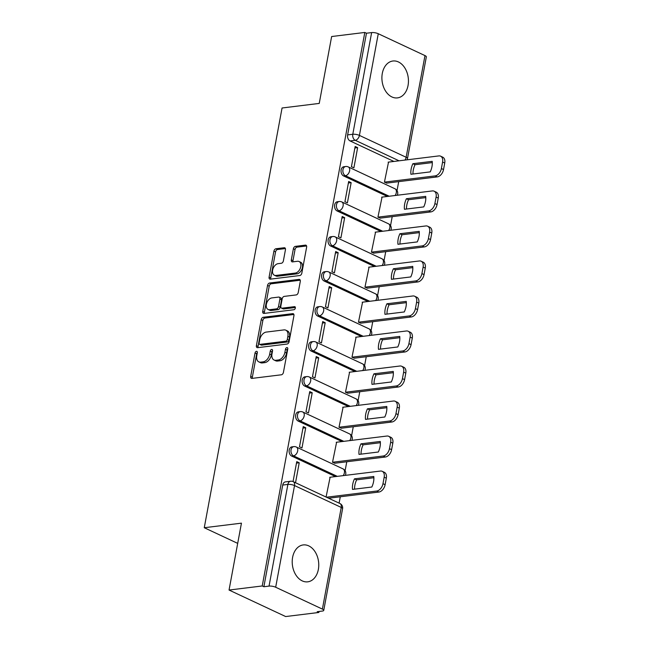 <?xml version="1.0" encoding="UTF-8"?>
<svg xmlns="http://www.w3.org/2000/svg" width="649" height="649" viewBox="0 0 649 649"><rect width="100%" height="100%" fill="white"/><g stroke="black" fill="none" stroke-linecap="round" stroke-linejoin="round"><path stroke-width="0.97" d="M256.469 351.32A1.639 1.055 -64.9 0 0 255.033 352.999L250.692 376.412A2.336 1.509 -64.9 0 0 251.341 378.326A2.336 1.509 -64.9 0 0 251.926 378.408L281.382 374.789A2.336 1.509 -64.9 0 0 283.426 372.388L287.767 348.975A1.639 1.055 -64.9 0 0 287.312 347.637A1.639 1.055 -64.9 0 0 286.907 347.572A1.639 1.055 -64.9 0 0 285.471 349.259L284.911 352.285A7.488 4.819 -64.9 0 1 278.372 359.984L275.914 360.284A7.488 4.819 -64.9 0 1 274.048 360.008A7.488 4.819 -64.9 0 1 271.988 353.875L272.548 350.849A1.639 1.055 -64.9 0 0 272.093 349.503A1.639 1.055 -64.9 0 0 271.688 349.446A1.639 1.055 -64.9 0 0 270.252 351.125L269.692 354.159A7.488 4.819 -64.9 0 1 263.153 361.85L260.695 362.15A7.488 4.819 -64.9 0 1 258.829 361.882A7.488 4.819 -64.9 0 1 256.761 355.749L257.329 352.715A1.639 1.055 -64.9 0 0 256.874 351.377A1.639 1.055 -64.9 0 0 256.469 351.32M257.353 352.496A1.639 1.055 -64.9 0 0 256.688 353.77L252.347 377.183A2.336 1.509 -64.9 0 0 252.388 378.351M287.791 348.756A1.639 1.055 -64.9 0 0 287.126 350.03L286.566 353.056L284.911 352.285M272.572 350.63A1.639 1.055 -64.9 0 0 271.907 351.904L271.347 354.93L269.692 354.159M292.61 557.353A18.586 13.183 83 0 0 307.756 581.829A18.586 13.183 83 0 0 318.359 569.408A18.586 13.183 83 0 0 303.221 544.933A18.586 13.183 83 0 0 292.61 557.353M382.302 73.418A18.586 13.183 83 0 0 397.448 97.894A18.586 13.183 83 0 0 408.051 85.473A18.586 13.183 83 0 0 392.913 61.006A18.586 13.183 83 0 0 382.302 73.418M285.446 249.735A2.336 1.509 -64.9 0 0 284.806 247.821A2.336 1.509 -64.9 0 0 284.221 247.74L275.955 248.754A2.336 1.509 -64.9 0 0 273.91 251.155L269.092 277.155A2.336 1.509 -64.9 0 0 269.741 279.07A2.336 1.509 -64.9 0 0 270.317 279.159L299.773 275.533A2.336 1.509 -64.9 0 0 301.826 273.132L306.636 247.131A2.336 1.509 -64.9 0 0 305.995 245.217A2.336 1.509 -64.9 0 0 305.411 245.127L295.433 246.36A2.336 1.509 -64.9 0 0 293.389 248.762L291.32 259.892A2.336 1.509 -64.9 0 0 291.969 261.807A2.336 1.509 -64.9 0 0 292.553 261.888L297.502 261.279A6.255 4.032 -64.9 0 1 299.059 261.506A6.255 4.032 -64.9 0 1 300.495 267.769A6.255 4.032 -64.9 0 1 295.319 273.067L275.922 275.452A6.255 4.032 -64.9 0 1 274.365 275.225A6.255 4.032 -64.9 0 1 272.929 268.962A6.255 4.032 -64.9 0 1 278.105 263.664L281.341 263.267A2.336 1.509 -64.9 0 0 283.386 260.866L285.446 249.735M275.679 587.24L322.391 609.103A4.762 1.363 -169.5 0 1 323.746 610.385A4.762 1.363 -169.5 0 1 322.358 611.058L317.191 611.699L318.846 612.469L285.665 616.55L229.048 590.046L241.444 523.159L204.265 527.726L282.064 107.994L319.235 103.418L331.639 36.531L364.811 32.45L262.228 585.966L263.875 586.737L269.043 586.104L287.888 484.422A4.762 3.383 -97 0 1 290.606 481.234L285.438 481.874A4.762 3.383 -97 0 0 282.721 485.054L287.888 484.422A4.762 1.363 -169.5 0 1 294.524 485.557L275.679 587.24A4.762 1.363 -169.5 0 0 269.043 586.104M229.048 590.046L262.228 585.966M263.259 317.272A2.336 1.509 -64.9 0 0 261.214 319.673L256.396 345.674A2.336 1.509 -64.9 0 0 257.036 347.588A2.336 1.509 -64.9 0 0 257.621 347.677L287.077 344.051A2.336 1.509 -64.9 0 0 289.121 341.65L293.94 315.649A2.336 1.509 -64.9 0 0 293.299 313.735A2.336 1.509 -64.9 0 0 292.715 313.645L263.259 317.272L264.906 318.042A2.336 1.509 -64.9 0 0 262.861 320.452L258.042 346.444A2.336 1.509 -64.9 0 0 258.083 347.621M262.74 311.415L267.558 285.414A2.336 1.509 -64.9 0 1 269.603 283.013L299.059 279.386A2.336 1.509 -64.9 0 1 299.643 279.476A2.336 1.509 -64.9 0 1 300.292 281.39L298.232 292.521A2.336 1.509 -64.9 0 1 296.187 294.922L284.238 296.39A2.336 1.509 -64.9 0 0 282.193 298.8L280.822 306.174A2.336 1.509 -64.9 0 0 281.471 308.097A2.336 1.509 -64.9 0 0 282.055 308.178L294.492 306.653A1.639 1.055 -64.9 0 1 294.897 306.709A1.639 1.055 -64.9 0 1 295.271 308.348A1.639 1.055 -64.9 0 1 293.916 309.735L263.973 313.418A2.336 1.509 -64.9 0 1 263.389 313.329A2.336 1.509 -64.9 0 1 262.74 311.415L264.394 312.185L269.213 286.193L267.558 285.414M393.886 161.439L350.087 140.938L355.254 140.298A4.762 3.383 -97 0 1 352.788 134.27L371.634 32.588A4.762 1.363 10.5 0 1 378.27 33.724L424.981 55.595A4.762 1.363 10.5 0 1 426.336 56.869L407.491 158.551A4.762 1.363 10.5 0 0 406.136 157.269L424.981 55.595M318.846 612.469L319.032 611.472M339.111 503.137L340.287 496.777M345.114 470.728L346.777 461.764M351.604 435.714L353.267 426.75M358.094 400.693L359.757 391.736M364.584 365.679L366.247 356.723M371.074 330.666L372.737 321.701M377.564 295.652L379.227 286.688M384.054 260.63L385.717 251.674M390.544 225.617L392.207 216.661M397.034 190.603L398.697 181.639M364.811 32.45L366.466 33.221L371.634 32.588M330.114 477.242L326.066 497.029M295.53 482.734L299.23 462.778L296.471 463.118M299.23 462.778L296.755 461.626L293.056 481.582M305.72 427.764L303.245 426.604L299.497 446.804L301.972 447.964L305.72 427.764L302.961 428.105M336.604 442.229L332.515 462.266L335.03 463.208M312.21 392.75L309.735 391.59L305.987 411.791L308.462 412.951L312.21 392.75L309.451 393.091M343.094 407.207L338.997 427.245L341.52 428.194M318.7 357.737L316.225 356.577L312.477 376.777L314.952 377.937L318.7 357.737L315.941 358.07M349.584 372.193L345.487 392.231L348.002 393.18M325.19 322.715L322.715 321.563L318.967 341.763L321.442 342.923L325.19 322.715L322.431 323.056M356.074 337.18L351.977 357.218L354.492 358.167M331.68 287.702L329.197 286.542L325.457 306.742L327.932 307.902L331.68 287.702L328.921 288.042M362.564 302.166L358.467 322.204L360.982 323.145M338.17 252.688L335.687 251.528L331.947 271.728L334.422 272.888L338.17 252.688L335.411 253.029M369.054 267.145L364.957 287.183L367.472 288.132M344.66 217.675L342.177 216.515L338.437 236.715L340.912 237.875L344.66 217.675L341.901 218.007M375.544 232.131L371.447 252.169L373.962 253.118M351.15 182.661L348.667 181.501L344.927 201.701L347.402 202.861L351.15 182.661L348.391 182.994M382.034 197.118L377.937 217.155L380.452 218.105M357.64 147.639L355.157 146.479L351.417 166.688L353.892 167.84L357.64 147.639L354.881 147.98M388.524 162.104L384.427 182.142L386.942 183.083M387.396 196.46L343.597 175.952L345.43 175.725A4.762 3.383 -97 0 1 342.859 170.663A4.762 3.383 -97 0 1 345.682 166.509L343.848 166.736A4.762 3.383 83 0 0 341.025 170.882A4.762 3.383 83 0 0 343.597 175.952M380.906 231.474L337.107 210.966L338.94 210.738A4.762 3.383 -97 0 1 336.377 205.676A4.762 3.383 -97 0 1 339.192 201.523L337.358 201.75A4.762 3.383 83 0 0 334.535 205.903A4.762 3.383 83 0 0 337.107 210.966M374.416 266.488L330.617 245.987L332.45 245.76A4.762 3.383 -97 0 1 329.887 240.69A4.762 3.383 -97 0 1 332.702 236.536L330.868 236.763A4.762 3.383 83 0 0 328.045 240.917A4.762 3.383 83 0 0 330.617 245.987M367.926 301.501L324.127 281.001L325.96 280.774A4.762 3.383 -97 0 1 323.397 275.703A4.762 3.383 -97 0 1 326.212 271.558L324.378 271.777A4.762 3.383 83 0 0 321.563 275.93A4.762 3.383 83 0 0 324.127 281.001M361.436 336.523L317.637 316.014L319.47 315.787A4.762 3.383 -97 0 1 316.907 310.717A4.762 3.383 -97 0 1 319.722 306.571L317.888 306.799A4.762 3.383 83 0 0 315.073 310.944A4.762 3.383 83 0 0 317.637 316.014M354.946 371.536L311.147 351.028L312.98 350.801A4.762 3.383 -97 0 1 310.417 345.739A4.762 3.383 -97 0 1 313.232 341.585L311.398 341.812A4.762 3.383 83 0 0 308.583 345.958A4.762 3.383 83 0 0 311.147 351.028M348.456 406.55L304.657 386.041L306.498 385.822A4.762 3.383 -97 0 1 303.927 380.752A4.762 3.383 -97 0 1 306.742 376.598L304.908 376.826A4.762 3.383 83 0 0 302.093 380.979A4.762 3.383 83 0 0 304.657 386.041M341.974 441.563L298.167 421.063L300.008 420.836A4.762 3.383 -97 0 1 297.437 415.766A4.762 3.383 -97 0 1 300.252 411.62L298.418 411.839A4.762 3.383 83 0 0 295.603 415.993A4.762 3.383 83 0 0 298.167 421.063M335.484 476.585L291.685 456.077L293.518 455.849A4.762 3.383 -97 0 1 290.947 450.779A4.762 3.383 -97 0 1 293.762 446.634L291.928 446.861A4.762 3.383 83 0 0 289.113 451.006A4.762 3.383 83 0 0 291.685 456.077M204.265 527.726L237.696 543.375M366.466 33.221L347.621 134.903A4.762 3.383 83 0 0 350.087 140.938M263.875 586.737L282.721 485.054M258.829 361.882L260.476 362.653A7.488 4.819 -64.9 0 0 262.342 362.929L260.695 362.15M271.347 354.93A7.488 4.819 -64.9 0 1 264.8 362.629L262.342 362.929M274.048 360.008L275.695 360.779A7.488 4.819 -64.9 0 0 277.561 361.055L275.914 360.284M286.566 353.056A7.488 4.819 -64.9 0 1 280.019 360.755L277.561 361.055M293.9 314.481L264.906 318.042M259.129 342.972A1.639 1.055 -64.9 0 0 259.584 344.311A1.639 1.055 -64.9 0 0 259.989 344.368L285.852 341.187A1.639 1.055 -64.9 0 0 287.28 339.508L287.872 336.312A7.488 4.819 -64.9 0 0 285.811 330.179A7.488 4.819 -64.9 0 0 283.946 329.903L266.268 332.077A7.488 4.819 -64.9 0 0 259.722 339.776L259.129 342.972M259.584 344.311L261.239 345.081A1.639 1.055 -64.9 0 0 261.644 345.146L259.989 344.368M285.811 330.179L287.458 330.949A7.488 4.819 -64.9 0 1 289.527 337.082L288.935 340.279A1.639 1.055 -64.9 0 1 287.499 341.966L261.644 345.146M300.244 280.222L271.258 283.783A2.336 1.509 -64.9 0 0 269.213 286.193M281.471 308.097L283.118 308.867A2.336 1.509 -64.9 0 0 283.702 308.948L295.376 307.512M271.842 297.915A6.255 4.032 -64.9 0 0 266.658 303.213A6.255 4.032 -64.9 0 0 268.094 309.476A6.255 4.032 -64.9 0 0 269.659 309.703L276.49 308.859A2.336 1.509 -64.9 0 0 278.535 306.458L279.897 299.075A2.336 1.509 -64.9 0 0 279.257 297.161A2.336 1.509 -64.9 0 0 278.672 297.072L271.842 297.915M268.094 309.476L269.749 310.246A6.255 4.032 -64.9 0 0 271.306 310.473L269.659 309.703M279.257 297.161L280.903 297.932A2.336 1.509 -64.9 0 1 281.552 299.854L280.181 307.228A2.336 1.509 -64.9 0 1 278.137 309.638L271.306 310.473M264.394 312.185A2.336 1.509 -64.9 0 0 264.435 313.362M274.365 275.225L276.012 275.995A6.255 4.032 -64.9 0 0 277.577 276.223L275.922 275.452M299.059 261.506L300.714 262.285A6.255 4.032 -64.9 0 1 302.15 268.54A6.255 4.032 -64.9 0 1 296.966 273.837L277.577 276.223M306.596 245.963L297.08 247.131A2.336 1.509 -64.9 0 0 295.035 249.532L292.975 260.663A2.336 1.509 -64.9 0 0 293.015 261.831M285.406 248.567L277.61 249.524A2.336 1.509 -64.9 0 0 275.557 251.926L270.747 277.926A2.336 1.509 -64.9 0 0 270.787 279.102M352.521 489.403L371.828 487.026A14.895 9.589 -64.9 0 0 373.783 476.48L354.476 478.848A14.895 9.589 -64.9 0 0 352.521 489.403M326.455 497.215L376.72 491.033A7.147 4.608 -64.9 0 0 382.975 483.683L384.184 477.169A7.147 4.608 -64.9 0 0 382.212 471.312A7.147 4.608 -64.9 0 0 380.428 471.052L329.724 477.291M354.573 489.151A14.895 9.589 -64.9 0 1 356.626 479.854L373.881 477.737M382.212 471.312L384.354 472.318A7.147 4.608 115.1 0 1 386.325 478.175L385.117 484.689A7.147 4.608 115.1 0 1 378.87 492.039L376.72 491.033M328.597 498.221L378.87 492.039M356.626 479.854L354.476 478.848M359.011 454.389L378.318 452.012A14.895 9.589 -64.9 0 0 380.273 441.458L360.966 443.835A14.895 9.589 -64.9 0 0 359.011 454.389M332.515 462.25L383.21 456.012A7.147 4.608 -64.9 0 0 389.465 448.67L390.674 442.156A7.147 4.608 -64.9 0 0 388.702 436.298A7.147 4.608 -64.9 0 0 386.918 436.039L336.214 442.277M361.063 454.138A14.895 9.589 -64.9 0 1 363.107 444.841L380.371 442.715M388.702 436.298L390.844 437.304A7.147 4.608 115.1 0 1 392.815 443.162L391.607 449.668A7.147 4.608 115.1 0 1 385.36 457.018L383.21 456.012M334.633 463.256L385.36 457.018M363.107 444.841L360.966 443.835M365.501 419.368L384.808 416.999A14.895 9.589 -64.9 0 0 386.763 406.444L367.456 408.821A14.895 9.589 -64.9 0 0 365.501 419.368M339.005 427.237L389.7 420.998A7.147 4.608 -64.9 0 0 395.955 413.648L397.164 407.142A7.147 4.608 -64.9 0 0 395.192 401.285A7.147 4.608 -64.9 0 0 393.408 401.025L342.704 407.256M367.553 419.116A14.895 9.589 -64.9 0 1 369.597 409.827L386.861 407.702M395.192 401.285L397.334 402.291A7.147 4.608 115.1 0 1 399.305 408.148L398.097 414.654A7.147 4.608 115.1 0 1 391.85 422.004L389.7 420.998M341.123 428.243L391.85 422.004M369.597 409.827L367.456 408.821M371.991 384.354L391.298 381.977A14.895 9.589 -64.9 0 0 393.253 371.431L373.946 373.808A14.895 9.589 -64.9 0 0 371.991 384.354M345.495 392.223L396.19 385.985A7.147 4.608 -64.9 0 0 402.445 378.635L403.646 372.128A7.147 4.608 -64.9 0 0 401.682 366.271A7.147 4.608 -64.9 0 0 399.898 366.012L349.194 372.242M374.035 384.103A14.895 9.589 -64.9 0 1 376.087 374.814L393.351 372.688M401.682 366.271L403.824 367.269A7.147 4.608 115.1 0 1 405.795 373.134L404.587 379.641A7.147 4.608 115.1 0 1 398.34 386.991L396.19 385.985M347.613 393.229L398.34 386.991M376.087 374.814L373.946 373.808M378.481 349.34L397.788 346.964A14.895 9.589 -64.9 0 0 399.743 336.417L380.436 338.786A14.895 9.589 -64.9 0 0 378.481 349.34M351.985 357.201L402.68 350.971A7.147 4.608 -64.9 0 0 408.935 343.621L410.136 337.115A7.147 4.608 -64.9 0 0 408.172 331.25A7.147 4.608 -64.9 0 0 406.388 330.99L355.684 337.229M380.525 349.089A14.895 9.589 -64.9 0 1 382.577 339.792L399.841 337.675M408.172 331.25L410.314 332.256A7.147 4.608 115.1 0 1 412.285 338.113L411.077 344.627A7.147 4.608 115.1 0 1 404.83 351.977L402.68 350.971M354.103 358.216L404.83 351.977M382.577 339.792L380.436 338.786M384.971 314.327L404.278 311.95A14.895 9.589 -64.9 0 0 406.233 301.404L386.926 303.773A14.895 9.589 -64.9 0 0 384.971 314.327M358.475 322.188L409.17 315.958A7.147 4.608 -64.9 0 0 415.425 308.608L416.626 302.093A7.147 4.608 -64.9 0 0 414.654 296.236A7.147 4.608 -64.9 0 0 412.878 295.976L362.174 302.215M387.015 314.075A14.895 9.589 -64.9 0 1 389.067 304.779L406.331 302.653M414.654 296.236L416.804 297.242A7.147 4.608 115.1 0 1 418.775 303.099L417.567 309.614A7.147 4.608 115.1 0 1 411.32 316.955L409.17 315.958M360.593 323.194L411.32 316.955M389.067 304.779L386.926 303.773M391.461 279.305L410.768 276.936A14.895 9.589 -64.9 0 0 412.723 266.382L393.416 268.759A14.895 9.589 -64.9 0 0 391.461 279.305M364.965 287.174L415.66 280.936A7.147 4.608 -64.9 0 0 421.915 273.586L423.116 267.08A7.147 4.608 -64.9 0 0 421.144 261.223A7.147 4.608 -64.9 0 0 419.368 260.963L368.664 267.193M393.505 279.054A14.895 9.589 -64.9 0 1 395.557 269.765L412.821 267.639M421.144 261.223L423.294 262.228A7.147 4.608 115.1 0 1 425.265 268.086L424.057 274.592A7.147 4.608 115.1 0 1 417.81 281.942L415.66 280.936M367.083 288.18L417.81 281.942M395.557 269.765L393.416 268.759M397.951 244.292L417.258 241.915A14.895 9.589 -64.9 0 0 419.213 231.369L399.906 233.745A14.895 9.589 -64.9 0 0 397.951 244.292M371.455 252.161L422.15 245.922A7.147 4.608 -64.9 0 0 428.405 238.572L429.606 232.066A7.147 4.608 -64.9 0 0 427.634 226.209A7.147 4.608 -64.9 0 0 425.858 225.949L375.154 232.18M399.995 244.04A14.895 9.589 -64.9 0 1 402.047 234.751L419.311 232.626M427.634 226.209L429.784 227.207A7.147 4.608 115.1 0 1 431.755 233.072L430.547 239.578A7.147 4.608 115.1 0 1 424.3 246.928L422.15 245.922M373.573 253.167L424.3 246.928M402.047 234.751L399.906 233.745M404.441 209.278L423.748 206.901A14.895 9.589 -64.9 0 0 425.703 196.355L406.396 198.732A14.895 9.589 -64.9 0 0 404.441 209.278M377.945 217.139L428.64 210.909A7.147 4.608 -64.9 0 0 434.895 203.559L436.096 197.053A7.147 4.608 -64.9 0 0 434.124 191.187A7.147 4.608 -64.9 0 0 432.348 190.928L381.644 197.166M406.485 209.027A14.895 9.589 -64.9 0 1 408.537 199.73L425.801 197.612M434.124 191.187L436.274 192.193A7.147 4.608 115.1 0 1 438.245 198.05L437.037 204.565A7.147 4.608 115.1 0 1 430.79 211.915L428.64 210.909M380.063 218.153L430.79 211.915M408.537 199.73L406.396 198.732M410.931 174.265L430.238 171.888A14.895 9.589 -64.9 0 0 432.193 161.341L412.886 163.71A14.895 9.589 -64.9 0 0 410.931 174.265M384.435 182.126L435.13 175.895A7.147 4.608 -64.9 0 0 441.385 168.545L442.586 162.031A7.147 4.608 -64.9 0 0 440.614 156.174A7.147 4.608 -64.9 0 0 438.838 155.914L388.134 162.153M412.975 174.013A14.895 9.589 -64.9 0 1 415.027 164.716L432.291 162.591M440.614 156.174L442.764 157.18A7.147 4.608 115.1 0 1 444.735 163.037L443.527 169.551A7.147 4.608 115.1 0 1 437.28 176.893L435.13 175.895M386.553 183.132L437.28 176.893M415.027 164.716L412.886 163.71M256.688 353.77L255.033 352.999M287.126 350.03L285.471 349.259M271.907 351.904L270.252 351.125M399.054 160.806L355.254 140.298A4.762 3.067 115.1 0 0 359.424 135.406L406.136 157.269A4.762 3.067 115.1 0 1 404.944 160.084M378.27 33.724L359.424 135.406A4.762 1.363 -169.5 0 0 352.788 134.27L347.621 134.903M322.391 609.103L341.236 507.429L294.524 485.557A4.762 3.067 -64.9 0 0 293.21 481.647A4.762 4.762 0 0 0 290.606 481.234M389.23 196.233L345.43 175.725A4.762 3.067 115.1 0 0 349.6 170.825A4.762 3.067 115.1 0 0 348.286 166.923A4.762 4.762 0 0 0 345.682 166.509M382.74 231.247L338.94 210.738A4.762 3.067 115.1 0 0 343.11 205.847A4.762 3.067 115.1 0 0 341.796 201.936A4.762 4.762 0 0 0 339.192 201.523M376.25 266.26L332.45 245.76A4.762 3.067 115.1 0 0 336.62 240.86A4.762 3.067 115.1 0 0 335.306 236.95A4.762 4.762 0 0 0 332.702 236.536M369.76 301.282L325.96 280.774A4.762 3.067 115.1 0 0 330.13 275.874A4.762 3.067 115.1 0 0 328.816 271.972A4.762 4.762 0 0 0 326.212 271.558M363.27 336.296L319.47 315.787A4.762 3.067 115.1 0 0 323.64 310.887A4.762 3.067 115.1 0 0 322.326 306.985A4.762 4.762 0 0 0 319.722 306.571M356.788 371.309L312.98 350.801A4.762 3.067 115.1 0 0 317.15 345.909A4.762 3.067 115.1 0 0 315.836 341.999A4.762 4.762 0 0 0 313.232 341.585M350.298 406.323L306.498 385.822A4.762 3.067 115.1 0 0 310.66 380.922A4.762 3.067 115.1 0 0 309.346 377.012A4.762 4.762 0 0 0 306.742 376.598M343.808 441.344L300.008 420.836A4.762 3.067 115.1 0 0 304.17 415.936A4.762 3.067 115.1 0 0 302.856 412.034A4.762 4.762 0 0 0 300.252 411.62M337.318 476.358L293.518 455.849A4.762 3.067 115.1 0 0 297.68 450.95A4.762 3.067 115.1 0 0 296.366 447.047A4.762 4.762 0 0 0 293.762 446.634M296.366 447.047L343.078 468.919A4.762 3.067 115.1 0 1 344.392 472.821A4.762 3.067 -64.9 0 1 343.207 475.628M302.856 412.034L349.568 433.897A4.762 3.067 115.1 0 1 350.882 437.807A4.762 3.067 -64.9 0 1 349.697 440.614M309.346 377.012L356.058 398.884A4.762 3.067 115.1 0 1 357.372 402.794A4.762 3.067 -64.9 0 1 356.187 405.601M315.836 341.999L362.548 363.87A4.762 3.067 115.1 0 1 363.862 367.772A4.762 3.067 -64.9 0 1 362.677 370.587M322.326 306.985L369.038 328.856A4.762 3.067 115.1 0 1 370.352 332.759A4.762 3.067 -64.9 0 1 369.159 335.574M328.816 271.972L375.528 293.835A4.762 3.067 115.1 0 1 376.842 297.745A4.762 3.067 -64.9 0 1 375.649 300.552M335.306 236.95L382.018 258.821A4.762 3.067 115.1 0 1 383.332 262.731A4.762 3.067 -64.9 0 1 382.139 265.538M341.796 201.936L388.508 223.808A4.762 3.067 115.1 0 1 389.822 227.71A4.762 3.067 -64.9 0 1 388.629 230.525M348.286 166.923L394.998 188.794A4.762 3.067 115.1 0 1 396.312 192.696A4.762 3.067 -64.9 0 1 395.119 195.511M339.922 503.519A4.762 3.067 -64.9 0 1 341.236 507.429A4.762 1.363 10.5 0 1 342.591 508.702A4.762 4.762 0 0 0 339.922 503.519L293.21 481.647M264.8 362.629L263.153 361.85M280.019 360.755L278.372 359.984M252.347 377.183L250.692 376.412M293.737 314.124L292.715 313.645M258.042 346.444L256.396 345.674M262.861 320.452L261.214 319.673M287.499 341.966L285.852 341.187M288.935 340.279L287.28 339.508M289.527 337.082L287.872 336.312M271.258 283.783L269.603 283.013M300.081 279.865L299.059 279.386M283.702 308.948L282.055 308.178M295.206 306.985L294.492 306.653M278.137 309.638L276.49 308.859M280.181 307.228L278.535 306.458M281.552 299.854L279.897 299.075M296.966 273.837L295.319 273.067M292.975 260.663L291.32 259.892M295.035 249.532L293.389 248.762M297.08 247.131L295.433 246.36M306.433 245.606L305.411 245.127M270.747 277.926L269.092 277.155M275.557 251.926L273.91 251.155M277.61 249.524L275.955 248.754M285.244 248.218L284.221 247.74M386.325 478.175L384.184 477.169M385.117 484.689L382.975 483.683M392.815 443.162L390.674 442.156M391.607 449.668L389.465 448.67M399.305 408.148L397.164 407.142M398.097 414.654L395.955 413.648M405.795 373.134L403.646 372.128M404.587 379.641L402.445 378.635M412.285 338.113L410.136 337.115M411.077 344.627L408.935 343.621M418.775 303.099L416.626 302.093M417.567 309.614L415.425 308.608M425.265 268.086L423.116 267.08M424.057 274.592L421.915 273.586M431.755 233.072L429.606 232.066M430.547 239.578L428.405 238.572M438.245 198.05L436.096 197.053M437.037 204.565L434.895 203.559M444.735 163.037L442.586 162.031M443.527 169.551L441.385 168.545M345.317 475.368A4.762 4.762 0 0 0 343.078 468.919M351.807 440.355A4.762 4.762 0 0 0 349.568 433.897M358.297 405.341A4.762 4.762 0 0 0 356.058 398.884M364.787 370.328A4.762 4.762 0 0 0 362.548 363.87M371.277 335.314A4.762 4.762 0 0 0 369.038 328.856M377.767 300.292A4.762 4.762 0 0 0 375.528 293.835M384.257 265.279A4.762 4.762 0 0 0 382.018 258.821M390.747 230.265A4.762 4.762 0 0 0 388.508 223.808M397.237 195.252A4.762 4.762 0 0 0 394.998 188.794M407.061 159.824A4.762 4.762 0 0 0 407.491 158.551M323.746 610.385L342.591 508.702"/></g></svg>
